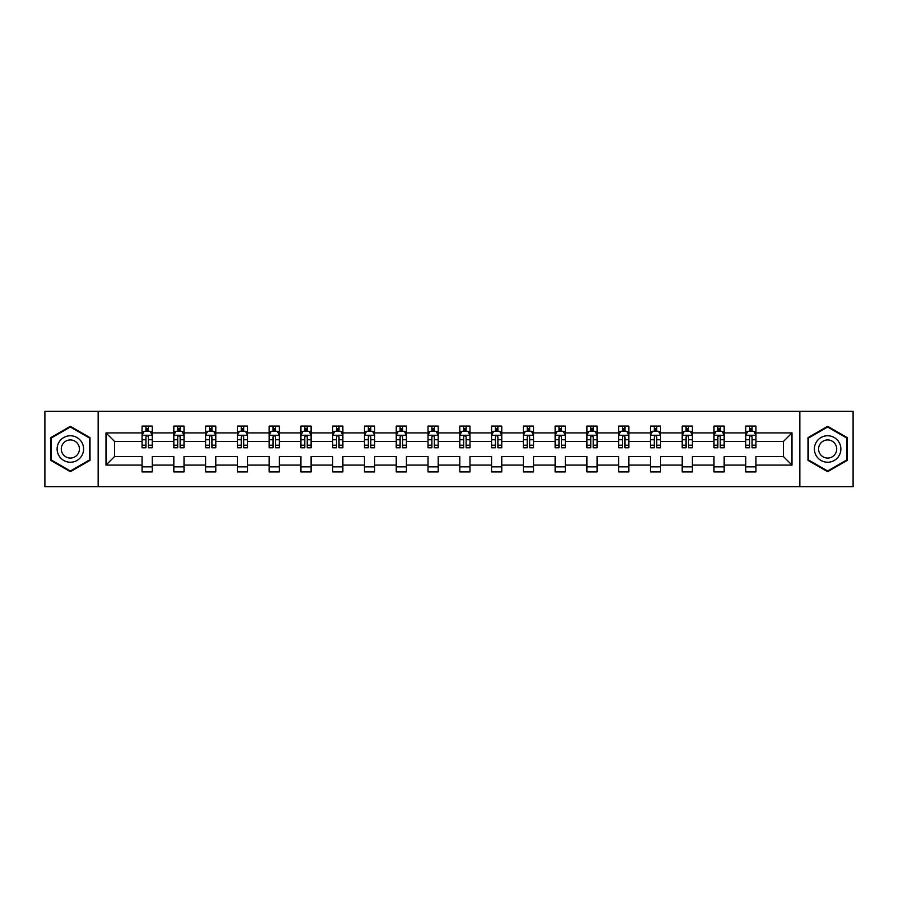 <?xml version="1.0" encoding="UTF-8"?>
<svg xmlns="http://www.w3.org/2000/svg" width="898" height="898" viewBox="0 0 898 898"><rect width="100%" height="100%" fill="white"/><g stroke="black" fill="none" stroke-linecap="round" stroke-linejoin="round"><path stroke-width="1.35" d="M799.837 411.318L44.9 411.318L44.9 486.682L853.1 486.682L853.1 411.318L799.837 411.318L799.837 486.682M755.948 465.085L755.948 456.532L783.438 456.532L791.991 465.085L755.948 465.085L755.948 471.91L745.767 471.91L745.767 465.085L724.17 465.085L724.17 471.91L713.989 471.91L713.989 465.085L692.392 465.085L692.392 471.91L682.211 471.91L682.211 465.085L660.625 465.085L660.625 471.91L650.444 471.91L650.444 465.085L628.847 465.085L628.847 471.91L618.666 471.91L618.666 465.085L597.08 465.085L597.08 471.91L586.888 471.91L586.888 465.085L565.302 465.085L565.302 471.91L555.121 471.91L555.121 465.085L533.524 465.085L533.524 471.91L523.343 471.91L523.343 465.085L501.758 465.085L501.758 471.91L491.565 471.91L491.565 465.085L469.98 465.085L469.98 471.91L459.798 471.91L459.798 465.085L438.202 465.085L438.202 471.91L428.02 471.91L428.02 465.085L406.435 465.085L406.435 471.91L396.243 471.91L396.243 465.085L374.657 465.085L374.657 471.91L364.476 471.91L364.476 465.085L342.879 465.085L342.879 471.91L332.698 471.91L332.698 465.085L311.112 465.085L311.112 471.91L300.92 471.91L300.92 465.085L279.334 465.085L279.334 471.91L269.153 471.91L269.153 465.085L247.556 465.085L247.556 471.91L237.375 471.91L237.375 465.085L215.789 465.085L215.789 471.91L205.608 471.91L205.608 465.085L184.011 465.085L184.011 471.91L173.83 471.91L173.83 465.085L152.245 465.085L152.245 471.91L142.052 471.91L142.052 465.085L106.009 465.085L106.009 432.915L142.052 432.915L142.052 426.09L152.245 426.09L152.245 432.915L173.83 432.915L173.83 426.09L184.011 426.09L184.011 432.915L205.608 432.915L205.608 426.09L215.789 426.09L215.789 432.915L237.375 432.915L237.375 426.09L247.556 426.09L247.556 432.915L269.153 432.915L269.153 426.09L279.334 426.09L279.334 432.915L300.92 432.915L300.92 426.09L311.112 426.09L311.112 432.915L332.698 432.915L332.698 426.09L342.879 426.09L342.879 432.915L364.476 432.915L364.476 426.09L374.657 426.09L374.657 432.915L396.243 432.915L396.243 426.09L406.435 426.09L406.435 432.915L428.02 432.915L428.02 426.09L438.202 426.09L438.202 432.915L459.798 432.915L459.798 426.09L469.98 426.09L469.98 432.915L491.565 432.915L491.565 426.09L501.758 426.09L501.758 432.915L523.343 432.915L523.343 426.09L533.524 426.09L533.524 432.915L555.121 432.915L555.121 426.09L565.302 426.09L565.302 432.915L586.888 432.915L586.888 426.09L597.08 426.09L597.08 432.915L618.666 432.915L618.666 426.09L628.847 426.09L628.847 432.915L650.444 432.915L650.444 426.09L660.625 426.09L660.625 432.915L682.211 432.915L682.211 426.09L692.392 426.09L692.392 432.915L713.989 432.915L713.989 426.09L724.17 426.09L724.17 432.915L745.767 432.915L745.767 426.09L755.948 426.09L755.948 432.915L791.991 432.915L791.991 465.085M98.163 486.682L98.163 411.318M745.767 432.915L745.767 441.468L724.17 441.468L724.17 432.915M724.17 465.085L724.17 456.532L745.767 456.532L745.767 465.085M713.989 432.915L713.989 441.468L692.392 441.468L692.392 432.915M692.392 465.085L692.392 456.532L713.989 456.532L713.989 465.085M682.211 432.915L682.211 441.468L660.625 441.468L660.625 432.915M660.625 465.085L660.625 456.532L682.211 456.532L682.211 465.085M650.444 432.915L650.444 441.468L628.847 441.468L628.847 432.915M628.847 465.085L628.847 456.532L650.444 456.532L650.444 465.085M618.666 432.915L618.666 441.468L597.08 441.468L597.08 432.915M597.08 465.085L597.08 456.532L618.666 456.532L618.666 465.085M586.888 432.915L586.888 441.468L565.302 441.468L565.302 432.915M565.302 465.085L565.302 456.532L586.888 456.532L586.888 465.085M555.121 432.915L555.121 441.468L533.524 441.468L533.524 432.915M533.524 465.085L533.524 456.532L555.121 456.532L555.121 465.085M523.343 432.915L523.343 441.468L501.758 441.468L501.758 432.915M501.758 465.085L501.758 456.532L523.343 456.532L523.343 465.085M491.565 432.915L491.565 441.468L469.98 441.468L469.98 432.915M469.98 465.085L469.98 456.532L491.565 456.532L491.565 465.085M459.798 432.915L459.798 441.468L438.202 441.468L438.202 432.915M438.202 465.085L438.202 456.532L459.798 456.532L459.798 465.085M428.02 432.915L428.02 441.468L406.435 441.468L406.435 432.915M406.435 465.085L406.435 456.532L428.02 456.532L428.02 465.085M396.243 432.915L396.243 441.468L374.657 441.468L374.657 432.915M374.657 465.085L374.657 456.532L396.243 456.532L396.243 465.085M364.476 432.915L364.476 441.468L342.879 441.468L342.879 432.915M342.879 465.085L342.879 456.532L364.476 456.532L364.476 465.085M332.698 432.915L332.698 441.468L311.112 441.468L311.112 432.915M311.112 465.085L311.112 456.532L332.698 456.532L332.698 465.085M300.92 432.915L300.92 441.468L279.334 441.468L279.334 432.915M279.334 465.085L279.334 456.532L300.92 456.532L300.92 465.085M269.153 432.915L269.153 441.468L247.556 441.468L247.556 432.915M247.556 465.085L247.556 456.532L269.153 456.532L269.153 465.085M237.375 432.915L237.375 441.468L215.789 441.468L215.789 432.915M215.789 465.085L215.789 456.532L237.375 456.532L237.375 465.085M205.608 432.915L205.608 441.468L184.011 441.468L184.011 432.915M184.011 465.085L184.011 456.532L205.608 456.532L205.608 465.085M173.83 432.915L173.83 441.468L152.245 441.468L152.245 432.915M152.245 465.085L152.245 456.532L173.83 456.532L173.83 465.085M142.052 432.915L142.052 441.468L114.562 441.468L114.562 456.532L142.052 456.532L142.052 465.085M106.009 432.915L114.562 441.468M783.438 456.532L783.438 441.468L755.948 441.468L755.948 432.915M749.628 431.175L752.075 431.175M717.861 431.175L720.297 431.175M686.083 431.175L688.53 431.175M654.305 431.175L656.752 431.175M622.538 431.175L624.974 431.175M590.761 431.175L593.208 431.175M558.983 431.175L561.43 431.175M527.216 431.175L529.652 431.175M495.438 431.175L497.885 431.175M463.66 431.175L466.107 431.175M431.893 431.175L434.34 431.175M400.115 431.175L402.562 431.175M368.348 431.175L370.784 431.175M336.57 431.175L339.017 431.175M304.792 431.175L307.239 431.175M273.026 431.175L275.462 431.175M241.248 431.175L243.695 431.175M209.47 431.175L211.917 431.175M177.703 431.175L180.139 431.175M145.925 431.175L148.372 431.175M142.052 466.825L152.245 466.825M173.83 466.825L184.011 466.825M205.608 466.825L215.789 466.825M237.375 466.825L247.556 466.825M269.153 466.825L279.334 466.825M300.92 466.825L311.112 466.825M332.698 466.825L342.879 466.825M364.476 466.825L374.657 466.825M396.243 466.825L406.435 466.825M428.02 466.825L438.202 466.825M459.798 466.825L469.98 466.825M491.565 466.825L501.758 466.825M523.343 466.825L533.524 466.825M555.121 466.825L565.302 466.825M586.888 466.825L597.08 466.825M618.666 466.825L628.847 466.825M650.444 466.825L660.625 466.825M682.211 466.825L692.392 466.825M713.989 466.825L724.17 466.825M745.767 466.825L755.948 466.825M114.562 456.532L106.009 465.085M791.991 432.915L783.438 441.468M90.013 437.652L70.358 426.303L50.703 437.652L50.703 460.348L70.358 471.697L90.013 460.348L90.013 437.652M807.987 437.652L807.987 460.348L827.642 471.697L847.297 460.348L847.297 437.652L827.642 426.303L807.987 437.652M148.372 428.739L145.925 428.739M143.972 431.523L142.052 431.523L142.052 426.09L145.925 426.09L145.925 431.276M142.052 445.228L142.052 447.776L145.925 447.776L145.925 445.228L142.052 445.228L142.052 441.468M152.233 441.468L152.233 447.776L148.372 447.776L148.372 436.877C147.553 435.317 146.744 435.317 145.925 436.877L145.925 445.228M150.325 431.523L152.233 431.523L152.233 426.09L148.372 426.09L148.372 431.276M152.233 435.35L150.202 431.276L144.095 431.276L142.052 435.35M180.139 428.739L177.703 428.739M175.739 431.523L173.83 431.523L173.83 426.09L177.703 426.09L177.703 431.276M173.83 445.228L173.83 447.776L177.703 447.776L177.703 445.228L173.83 445.228L173.83 441.468M184.011 441.468L184.011 447.776L180.139 447.776L180.139 436.877C179.331 435.317 178.511 435.317 177.703 436.877L177.703 445.228M182.103 431.523L184.011 431.523L184.011 426.09L180.139 426.09L180.139 431.276M184.011 435.35L181.98 431.276L175.862 431.276L173.83 435.35M211.917 428.739L209.47 428.739M207.517 431.523L205.608 431.523L205.608 426.09L209.47 426.09L209.47 431.276M205.608 445.228L205.608 447.776L209.47 447.776L209.47 445.228L205.608 445.228L205.608 441.468M215.789 441.468L215.789 447.776L211.917 447.776L211.917 436.877C211.109 435.317 210.289 435.317 209.47 436.877L209.47 445.228M213.87 431.523L215.789 431.523L215.789 426.09L211.917 426.09L211.917 431.276M215.789 435.35L213.746 431.276L207.64 431.276L205.608 435.35M58.898 442.377A13.234 13.234 0 0 0 63.736 460.461A13.234 13.234 0 0 0 81.83 455.623A13.234 13.234 0 0 0 76.981 437.539A13.234 13.234 0 0 0 58.898 442.377M62.512 444.465A9.059 9.059 0 0 0 65.823 456.846A9.059 9.059 0 0 0 78.205 453.535A9.059 9.059 0 0 0 74.893 441.154A9.059 9.059 0 0 0 62.512 444.465M89.407 438L89.407 460.001L70.358 470.99L51.321 460.001L51.321 438L70.358 427.01L89.407 438M816.17 442.377A13.234 13.234 0 0 0 821.019 460.461A13.234 13.234 0 0 0 839.102 455.623A13.234 13.234 0 0 0 834.264 437.539A13.234 13.234 0 0 0 816.17 442.377M819.795 444.465A9.059 9.059 0 0 0 823.107 456.846A9.059 9.059 0 0 0 835.488 453.535A9.059 9.059 0 0 0 832.177 441.154A9.059 9.059 0 0 0 819.795 444.465M846.679 438L846.679 460.001L827.642 470.99L808.593 460.001L808.593 438L827.642 427.01L846.679 438M243.695 428.739L241.248 428.739M239.295 431.523L237.375 431.523L237.375 426.09L241.248 426.09L241.248 431.276M237.375 445.228L237.375 447.776L241.248 447.776L241.248 445.228L237.375 445.228L237.375 441.468M247.556 441.468L247.556 447.776L243.695 447.776L243.695 436.877C242.875 435.317 242.067 435.317 241.248 436.877L241.248 445.228M245.648 431.523L247.556 431.523L247.556 426.09L243.695 426.09L243.695 431.276M247.556 435.35L245.524 431.276L239.418 431.276L237.375 435.35M275.462 428.739L273.026 428.739M271.061 431.523L269.153 431.523L269.153 426.09L273.026 426.09L273.026 431.276M269.153 445.228L269.153 447.776L273.026 447.776L273.026 445.228L269.153 445.228L269.153 441.468M279.334 441.468L279.334 447.776L275.462 447.776L275.462 436.877C274.653 435.317 273.834 435.317 273.026 436.877L273.026 445.228M277.426 431.523L279.334 431.523L279.334 426.09L275.462 426.09L275.462 431.276M279.334 435.35L277.302 431.276L271.185 431.276L269.153 435.35M307.239 428.739L304.792 428.739M302.839 431.523L300.92 431.523L300.92 426.09L304.792 426.09L304.792 431.276M300.92 445.228L300.92 447.776L304.792 447.776L304.792 445.228L300.92 445.228L300.92 441.468M311.112 441.468L311.112 447.776L307.239 447.776L307.239 436.877C306.42 435.317 305.612 435.317 304.792 436.877L304.792 445.228M309.193 431.523L311.112 431.523L311.112 426.09L307.239 426.09L307.239 431.276M311.112 435.35L309.069 431.276L302.963 431.276L300.92 435.35M339.017 428.739L336.57 428.739M334.617 431.523L332.698 431.523L332.698 426.09L336.57 426.09L336.57 431.276M332.698 445.228L332.698 447.776L336.57 447.776L336.57 445.228L332.698 445.228L332.698 441.468M342.879 441.468L342.879 447.776L339.017 447.776L339.017 436.877C338.198 435.317 337.39 435.317 336.57 436.877L336.57 445.228M340.971 431.523L342.879 431.523L342.879 426.09L339.017 426.09L339.017 431.276M342.879 435.35L340.847 431.276L334.741 431.276L332.698 435.35M370.784 428.739L368.348 428.739M366.384 431.523L364.476 431.523L364.476 426.09L368.348 426.09L368.348 431.276M364.476 445.228L364.476 447.776L368.348 447.776L368.348 445.228L364.476 445.228L364.476 441.468M374.657 441.468L374.657 447.776L370.784 447.776L370.784 436.877C369.976 435.317 369.157 435.317 368.348 436.877L368.348 445.228M372.737 431.523L374.657 431.523L374.657 426.09L370.784 426.09L370.784 431.276M374.657 435.35L372.625 431.276L366.507 431.276L364.476 435.35M402.562 428.739L400.115 428.739M398.162 431.523L396.243 431.523L396.243 426.09L400.115 426.09L400.115 431.276M396.243 445.228L396.243 447.776L400.115 447.776L400.115 445.228L396.243 445.228L396.243 441.468M406.435 441.468L406.435 447.776L402.562 447.776L402.562 436.877C401.743 435.317 400.935 435.317 400.115 436.877L400.115 445.228M404.515 431.523L406.435 431.523L406.435 426.09L402.562 426.09L402.562 431.276M406.435 435.35L404.392 431.276L398.285 431.276L396.243 435.35M434.34 428.739L431.893 428.739M429.94 431.523L428.02 431.523L428.02 426.09L431.893 426.09L431.893 431.276M428.02 445.228L428.02 447.776L431.893 447.776L431.893 445.228L428.02 445.228L428.02 441.468M438.202 441.468L438.202 447.776L434.34 447.776L434.34 436.877C433.521 435.317 432.701 435.317 431.893 436.877L431.893 445.228M436.293 431.523L438.202 431.523L438.202 426.09L434.34 426.09L434.34 431.276M438.202 435.35L436.17 431.276L430.052 431.276L428.02 435.35M466.107 428.739L463.66 428.739M461.707 431.523L459.798 431.523L459.798 426.09L463.66 426.09L463.66 431.276M459.798 445.228L459.798 447.776L463.66 447.776L463.66 445.228L459.798 445.228L459.798 441.468M469.98 441.468L469.98 447.776L466.107 447.776L466.107 436.877C465.299 435.317 464.479 435.317 463.66 436.877L463.66 445.228M468.06 431.523L469.98 431.523L469.98 426.09L466.107 426.09L466.107 431.276M469.98 435.35L467.937 431.276L461.83 431.276L459.798 435.35M497.885 428.739L495.438 428.739M493.485 431.523L491.565 431.523L491.565 426.09L495.438 426.09L495.438 431.276M491.565 445.228L491.565 447.776L495.438 447.776L495.438 445.228L491.565 445.228L491.565 441.468M501.758 441.468L501.758 447.776L497.885 447.776L497.885 436.877C497.065 435.317 496.257 435.317 495.438 436.877L495.438 445.228M499.838 431.523L501.758 431.523L501.758 426.09L497.885 426.09L497.885 431.276M501.758 435.35L499.715 431.276L493.608 431.276L491.565 435.35M529.652 428.739L527.216 428.739M525.263 431.523L523.343 431.523L523.343 426.09L527.216 426.09L527.216 431.276M523.343 445.228L523.343 447.776L527.216 447.776L527.216 445.228L523.343 445.228L523.343 441.468M533.524 441.468L533.524 447.776L529.652 447.776L529.652 436.877C528.843 435.317 528.024 435.317 527.216 436.877L527.216 445.228M531.616 431.523L533.524 431.523L533.524 426.09L529.652 426.09L529.652 431.276M533.524 435.35L531.493 431.276L525.375 431.276L523.343 435.35M561.43 428.739L558.983 428.739M557.029 431.523L555.121 431.523L555.121 426.09L558.983 426.09L558.983 431.276M555.121 445.228L555.121 447.776L558.983 447.776L558.983 445.228L555.121 445.228L555.121 441.468M565.302 441.468L565.302 447.776L561.43 447.776L561.43 436.877C560.621 435.317 559.802 435.317 558.983 436.877L558.983 445.228M563.383 431.523L565.302 431.523L565.302 426.09L561.43 426.09L561.43 431.276M565.302 435.35L563.259 431.276L557.153 431.276L555.121 435.35M593.208 428.739L590.761 428.739M588.807 431.523L586.888 431.523L586.888 426.09L590.761 426.09L590.761 431.276M586.888 445.228L586.888 447.776L590.761 447.776L590.761 445.228L586.888 445.228L586.888 441.468M597.08 441.468L597.08 447.776L593.208 447.776L593.208 436.877C592.388 435.317 591.58 435.317 590.761 436.877L590.761 445.228M595.161 431.523L597.08 431.523L597.08 426.09L593.208 426.09L593.208 431.276M597.08 435.35L595.037 431.276L588.931 431.276L586.888 435.35M624.974 428.739L622.538 428.739M620.574 431.523L618.666 431.523L618.666 426.09L622.538 426.09L622.538 431.276M618.666 445.228L618.666 447.776L622.538 447.776L622.538 445.228L618.666 445.228L618.666 441.468M628.847 441.468L628.847 447.776L624.974 447.776L624.974 436.877C624.166 435.317 623.347 435.317 622.538 436.877L622.538 445.228M626.939 431.523L628.847 431.523L628.847 426.09L624.974 426.09L624.974 431.276M628.847 435.35L626.815 431.276L620.698 431.276L618.666 435.35M656.752 428.739L654.305 428.739M652.352 431.523L650.444 431.523L650.444 426.09L654.305 426.09L654.305 431.276M650.444 445.228L650.444 447.776L654.305 447.776L654.305 445.228L650.444 445.228L650.444 441.468M660.625 441.468L660.625 447.776L656.752 447.776L656.752 436.877C655.944 435.317 655.125 435.317 654.305 436.877L654.305 445.228M658.705 431.523L660.625 431.523L660.625 426.09L656.752 426.09L656.752 431.276M660.625 435.35L658.582 431.276L652.476 431.276L650.444 435.35M688.53 428.739L686.083 428.739M684.13 431.523L682.211 431.523L682.211 426.09L686.083 426.09L686.083 431.276M682.211 445.228L682.211 447.776L686.083 447.776L686.083 445.228L682.211 445.228L682.211 441.468M692.392 441.468L692.392 447.776L688.53 447.776L688.53 436.877C687.711 435.317 686.903 435.317 686.083 436.877L686.083 445.228M690.483 431.523L692.392 431.523L692.392 426.09L688.53 426.09L688.53 431.276M692.392 435.35L690.36 431.276L684.254 431.276L682.211 435.35M720.297 428.739L717.861 428.739M715.897 431.523L713.989 431.523L713.989 426.09L717.861 426.09L717.861 431.276M713.989 445.228L713.989 447.776L717.861 447.776L717.861 445.228L713.989 445.228L713.989 441.468M724.17 441.468L724.17 447.776L720.297 447.776L720.297 436.877C719.489 435.317 718.669 435.317 717.861 436.877L717.861 445.228M722.261 431.523L724.17 431.523L724.17 426.09L720.297 426.09L720.297 431.276M724.17 435.35L722.138 431.276L716.02 431.276L713.989 435.35M752.075 428.739L749.628 428.739M747.675 431.523L745.755 431.523L745.755 426.09L749.628 426.09L749.628 431.276M745.755 445.228L745.755 447.776L749.628 447.776L749.628 445.228L745.755 445.228L745.755 441.468M755.948 441.468L755.948 447.776L752.075 447.776L752.075 436.877C751.267 435.317 750.447 435.317 749.628 436.877L749.628 445.228M754.028 431.523L755.948 431.523L755.948 426.09L752.075 426.09L752.075 431.276M755.948 435.35L753.905 431.276L747.798 431.276L745.755 435.35M152.189 435.249L142.108 435.249M152.233 445.228L148.372 445.228M145.925 439.762L142.052 439.762M152.233 439.762L148.372 439.762M148.372 430.03L145.925 430.03M183.967 435.249L173.875 435.249M184.011 445.228L180.139 445.228M177.703 439.762L173.83 439.762M184.011 439.762L180.139 439.762M180.139 430.03L177.703 430.03M215.733 435.249L205.653 435.249M215.789 445.228L211.917 445.228M209.47 439.762L205.608 439.762M215.789 439.762L211.917 439.762M211.917 430.03L209.47 430.03M247.511 435.249L237.431 435.249M247.556 445.228L243.695 445.228M241.248 439.762L237.375 439.762M247.556 439.762L243.695 439.762M243.695 430.03L241.248 430.03M279.289 435.249L269.198 435.249M279.334 445.228L275.462 445.228M273.026 439.762L269.153 439.762M279.334 439.762L275.462 439.762M275.462 430.03L273.026 430.03M311.056 435.249L300.976 435.249M311.112 445.228L307.239 445.228M304.792 439.762L300.92 439.762M311.112 439.762L307.239 439.762M307.239 430.03L304.792 430.03M342.834 435.249L332.754 435.249M342.879 445.228L339.017 445.228M336.57 439.762L332.698 439.762M342.879 439.762L339.017 439.762M339.017 430.03L336.57 430.03M374.601 435.249L364.521 435.249M374.657 445.228L370.784 445.228M368.348 439.762L364.476 439.762M374.657 439.762L370.784 439.762M370.784 430.03L368.348 430.03M406.379 435.249L396.299 435.249M406.435 445.228L402.562 445.228M400.115 439.762L396.243 439.762M406.435 439.762L402.562 439.762M402.562 430.03L400.115 430.03M438.157 435.249L428.077 435.249M438.202 445.228L434.34 445.228M431.893 439.762L428.02 439.762M438.202 439.762L434.34 439.762M434.34 430.03L431.893 430.03M469.923 435.249L459.843 435.249M469.98 445.228L466.107 445.228M463.66 439.762L459.798 439.762M469.98 439.762L466.107 439.762M466.107 430.03L463.66 430.03M501.701 435.249L491.621 435.249M501.758 445.228L497.885 445.228M495.438 439.762L491.565 439.762M501.758 439.762L497.885 439.762M497.885 430.03L495.438 430.03M533.479 435.249L523.399 435.249M533.524 445.228L529.652 445.228M527.216 439.762L523.343 439.762M533.524 439.762L529.652 439.762M529.652 430.03L527.216 430.03M565.246 435.249L555.166 435.249M565.302 445.228L561.43 445.228M558.983 439.762L555.121 439.762M565.302 439.762L561.43 439.762M561.43 430.03L558.983 430.03M597.024 435.249L586.944 435.249M597.08 445.228L593.208 445.228M590.761 439.762L586.888 439.762M597.08 439.762L593.208 439.762M593.208 430.03L590.761 430.03M628.802 435.249L618.711 435.249M628.847 445.228L624.974 445.228M622.538 439.762L618.666 439.762M628.847 439.762L624.974 439.762M624.974 430.03L622.538 430.03M660.569 435.249L650.489 435.249M660.625 445.228L656.752 445.228M654.305 439.762L650.444 439.762M660.625 439.762L656.752 439.762M656.752 430.03L654.305 430.03M692.347 435.249L682.267 435.249M692.392 445.228L688.53 445.228M686.083 439.762L682.211 439.762M692.392 439.762L688.53 439.762M688.53 430.03L686.083 430.03M724.125 435.249L714.033 435.249M724.17 445.228L720.297 445.228M717.861 439.762L713.989 439.762M724.17 439.762L720.297 439.762M720.297 430.03L717.861 430.03M755.892 435.249L745.811 435.249M755.948 445.228L752.075 445.228M749.628 439.762L745.755 439.762M755.948 439.762L752.075 439.762M752.075 430.03L749.628 430.03"/></g></svg>
